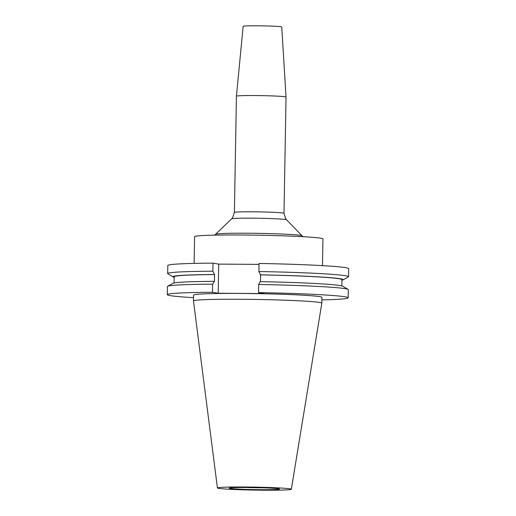 <?xml version="1.0" encoding="UTF-8"?>
<svg xmlns="http://www.w3.org/2000/svg" width="516" height="516" viewBox="0 0 516 516"><rect width="100%" height="100%" fill="white"/><g stroke="black" fill="none" stroke-linecap="round" stroke-linejoin="round"><path stroke-width="0.77" d="M241.295 299.274A64.19 2.574 1 0 1 321.823 303.169A64.19 2.574 1 0 1 321.823 303.189L321.926 297.345A64.19 2.574 1 0 0 241.398 293.449A64.19 2.574 1 0 0 193.565 295.1L193.468 300.931A64.19 2.574 1 0 1 241.295 299.274M244.971 487.001A36.959 1.483 1 0 1 291.34 489.258A36.959 1.483 1 0 1 263.799 490.2A36.959 1.483 1 0 1 217.436 487.968A36.959 1.483 1 0 1 244.971 487.001M260.786 489.69A25.123 1.006 1 0 1 229.272 488.142A25.123 1.006 1 0 1 247.99 487.517A25.123 1.006 1 0 1 279.504 489.02A25.123 1.006 1 0 1 260.786 489.69M263.424 487.82A24.065 0.968 1 0 1 260.548 487.807A24.065 0.968 1 0 1 245.384 487.504M236.425 96.189L243.159 26.297A19.298 0.774 1 0 1 257.536 25.8A19.298 0.774 1 0 1 281.749 26.967L286.038 97.053A24.813 0.993 1 0 1 286.038 97.06L284.006 213.302A24.813 0.993 1 0 0 252.879 211.799A24.813 0.993 1 0 0 234.393 212.437L236.425 96.189A24.813 0.993 1 0 1 254.91 95.55A24.813 0.993 1 0 1 286.038 97.053M194.119 263.399L194.59 236.67A64.19 2.574 1 0 1 242.417 235.012A64.19 2.574 1 0 1 322.945 238.908L322.474 265.637M174.176 277.324A85.134 3.418 1 0 1 173.137 276.963L167.894 273.822A90.448 3.631 1 0 1 167.681 273.564L167.823 265.495A90.448 3.631 1 0 1 213.011 263.141L212.869 271.21L214.553 274.57L214.43 281.388L212.644 284.161L212.502 292.288L218.197 293.256L264.237 293.572L258.535 292.604A90.448 3.631 1 0 1 348.177 297.803A90.448 3.631 1 0 1 321.881 299.899M259.032 264.385L218.707 264.108L213.011 263.141M260.47 281.652L260.586 274.886L258.903 271.526L259.045 263.457A90.448 3.631 1 0 1 348.687 268.655L348.545 276.718A90.448 3.631 1 0 1 348.326 276.969L342.972 279.924A85.134 3.418 1 0 1 341.927 280.252M193.526 297.661A90.448 3.631 1 0 1 167.313 294.642A90.448 3.631 1 0 1 212.502 292.288M167.313 294.642L167.455 286.509A90.448 3.631 1 0 1 167.681 286.264A90.448 3.631 1 0 1 212.644 284.161M258.535 292.604L258.677 284.477A90.448 3.631 1 0 1 348.107 289.411A90.448 3.631 1 0 1 348.319 289.67L348.177 297.803M167.681 286.264L173.028 283.31A85.134 3.418 1 0 1 214.101 281.336M258.677 284.477L260.141 281.652A85.134 3.418 1 0 1 342.863 286.27L348.107 289.411M174.079 282.981L174.182 276.744A83.889 3.367 1 0 1 214.553 274.57M260.586 274.886A83.889 3.367 1 0 1 341.934 279.672L341.824 285.909M173.137 276.963A85.134 3.418 1 0 1 214.217 274.512M260.257 274.828A85.134 3.418 1 0 1 342.972 279.924M167.681 273.564A90.448 3.631 1 0 1 212.869 271.21M258.903 271.526A90.448 3.631 1 0 1 348.545 276.718M217.436 487.968L193.468 300.944A64.19 2.574 1 0 1 193.468 300.931M218.707 264.108L218.197 293.256M214.54 235.148L215.598 234.277A43.254 1.735 1 0 1 247.796 233.226A43.254 1.735 1 0 1 302.028 235.786L286.567 219.797A27.503 1.103 -179 0 0 252.079 218.171A27.503 1.103 -179 0 0 231.613 218.836L232.664 217.629L234.393 212.437M291.34 489.258L321.823 303.189M231.613 218.836L215.598 234.277M303.06 236.696L302.028 235.786M286.567 219.797L285.554 218.552L284.006 213.302"/></g></svg>
